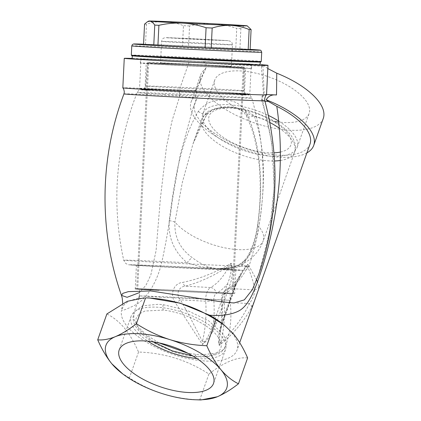 <?xml version="1.0" encoding="UTF-8"?>
<svg xmlns="http://www.w3.org/2000/svg" width="421" height="421" viewBox="0 0 421 421"><rect width="100%" height="100%" fill="white"/><g stroke="black" fill="none" stroke-linecap="round" stroke-linejoin="round"><path stroke-width="0.32" stroke-dasharray="2.1 1.58" d="M323.281 118.427A65.044 27.228 19.5 0 1 271.803 127.731A65.044 27.228 19.5 0 1 206.585 93.72A65.044 27.228 19.5 0 1 200.649 75.001A65.044 27.228 19.5 0 1 204.827 69.307L206.185 67.639L205.906 63.166L202.706 61.466L260.125 64.571L189.508 60.877L179.32 89.994A71.944 0.642 2.8 0 0 122.821 87.878M123.953 93.899A70.528 0.631 -177.2 0 1 179.335 95.977L179.788 96.004L172.068 120.759L166.569 146.297L160.375 198.517L156.08 250.653L150.85 274.902L146.019 285.154L139.519 292.563M266.546 94.862A71.944 0.642 2.8 0 0 264.225 94.583L262.904 64.845M189.508 60.877A71.944 0.642 2.8 0 0 132.147 58.435M225.203 62.824A55.683 0.495 2.8 0 0 168.963 60.082A55.683 0.495 2.8 0 0 140.503 59.135A55.683 0.495 2.8 0 0 167.037 60.85A55.683 0.495 2.8 0 0 223.272 63.592A55.683 0.495 2.8 0 0 251.737 64.539A55.683 0.495 2.8 0 0 225.203 62.824M166.848 64.787A55.683 0.495 2.8 0 0 223.083 67.528A55.683 0.495 2.8 0 0 251.547 68.476A55.683 0.495 2.8 0 0 225.009 66.765A55.683 0.495 2.8 0 0 168.774 64.024A55.683 0.495 2.8 0 0 140.309 63.071A55.683 0.495 2.8 0 0 166.848 64.787M267.824 68.57L262.667 64.829M274.871 121.569A50.057 20.95 19.5 0 1 219.352 94.409A50.057 20.95 19.5 0 1 214.784 80.006A50.057 20.95 19.5 0 1 254.4 72.844A50.057 20.95 19.5 0 1 304.583 99.019A50.057 20.95 19.5 0 1 309.151 113.423A50.057 20.95 19.5 0 1 278.87 122.101M278.77 121.137A50.057 20.95 19.5 0 1 292.632 132.768A50.057 20.95 19.5 0 1 297.2 147.171A50.057 20.95 19.5 0 1 257.584 154.333A50.057 20.95 19.5 0 1 207.4 128.158A50.057 20.95 19.5 0 1 202.833 113.754A50.057 20.95 19.5 0 1 268.393 115.428M306.888 152.907A65.044 27.228 19.5 0 1 251.437 152.002A65.044 27.228 19.5 0 1 197.023 120.716A65.044 27.228 19.5 0 1 191.092 101.998A65.044 27.228 19.5 0 1 195.67 95.988C196.718 92.173 196.765 90.373 195.818 90.599L204.827 69.307M310.003 144.108A61.103 25.576 19.5 0 1 261.646 152.855A61.103 25.576 19.5 0 1 200.38 120.901A61.103 25.576 19.5 0 1 194.807 103.313A61.103 25.576 19.5 0 1 195.418 101.914L196.186 97.498L195.67 95.988M258.989 286.496A5.915 5.705 176 0 1 254.231 289.89L229.029 288.527A72.933 38.106 93.1 0 0 247.748 266.735C252.147 277.307 254.31 285.028 254.231 289.89C255.884 290.758 252.926 299.089 249.385 303.583C242.738 317.708 233.239 330.701 220.888 342.568A5.915 1.652 -166.6 0 0 219.13 342.631L219.972 332.937L222.004 323.433A1.973 0.826 19.5 0 1 222.183 324.002A1.973 0.826 19.5 0 1 221.251 324.359C219.004 330.906 218.146 337.11 218.662 342.973L219.273 345.425C233.339 334.037 244.159 321.239 251.721 307.03C255.231 299.426 259.362 287.78 258.989 286.496L257.473 281.907M256.642 280.044L248.048 264.167L245.659 266.73C240.97 272.65 237.439 278.855 235.065 285.349L221.251 324.359M216.047 324.081L229.861 285.07C232.15 278.576 232.881 272.219 232.066 265.998L231.218 263.257C215.473 272.634 199.317 279.007 182.74 282.375C173.52 283.117 169.358 294.716 175.468 302.91L202.443 344.515L205.069 342.236C210.058 336.679 213.715 330.627 216.047 324.081A1.973 0.826 19.5 0 1 213.61 322.981C211.705 329.659 208.716 335.947 204.648 341.847L202.443 344.515L202.433 341.573C196.112 328.696 188.808 314.792 180.514 299.857C175.441 294.874 178.42 286.564 185.361 286.164C200.38 282.112 215.02 275.302 229.287 265.735A72.933 38.106 -86.9 0 1 210.568 287.527L185.361 286.164A5.915 2.415 -103.6 0 1 182.74 282.375M221.009 322.623A61.103 25.576 19.5 0 1 231.529 332.395A61.103 25.576 19.5 0 1 237.102 349.983A61.103 25.576 19.5 0 1 188.74 358.724A61.103 25.576 19.5 0 1 127.479 326.77A61.103 25.576 19.5 0 1 121.537 310.456C122.764 310.703 127.3 308.919 135.152 305.109C146.913 299.089 157.675 281.044 161.927 261.567C166.263 241.754 169.742 221.246 172.352 200.049L180.33 154.197L192.776 109.039L195.418 101.914M247.622 357.929C237.028 356.845 224.125 362.207 208.916 374.022C187.792 360.276 164.332 352.945 138.541 352.035C134.52 342.752 129.826 334.769 124.442 328.096C119.038 321.77 113.186 317.055 106.876 313.955M195.818 90.599L179.32 89.994A5.915 1.268 -87.3 0 1 179.483 94.172A5.915 1.268 -87.3 0 1 179.335 95.977M149.218 297.968L137.656 298.484L129.131 300.847L123.921 304.893L121.537 310.456M138.541 352.035L129.379 377.9C139.756 384.626 150.907 389.925 162.832 393.793C174.878 397.408 187.182 399.44 199.754 399.887L200.98 399.95M121.206 372.774L129.379 377.9M208.916 374.022L199.754 399.887M196.844 358.513A50.057 20.95 -160.5 0 0 225.493 349.667A50.057 20.95 -160.5 0 0 220.925 335.263A50.057 20.95 -160.5 0 0 170.737 309.088A50.057 20.95 -160.5 0 0 131.126 316.25A50.057 20.95 -160.5 0 0 135.694 330.653A50.057 20.95 -160.5 0 0 147.818 341.152M261.557 100.172C271.819 131.662 275.787 164.274 273.471 198.012C271.661 224.951 266.756 250.353 258.768 274.229L269.566 231.803L274.129 187.708L271.929 143.414L262.567 100.477A70.528 0.631 -177.2 0 1 264.841 100.745M266.561 94.551L264.225 94.583A5.915 5.72 -85.3 0 0 262.567 100.477M179.925 90.02A5.915 1.279 -85.8 0 1 179.788 96.004C187.777 97.119 193.244 97.614 196.186 97.498M264.998 101.329L261.799 100.872L262.446 100.477A5.915 5.726 -91.2 0 1 264.078 94.572M251.721 307.03A5.915 2.615 -153.8 0 0 249.385 303.583L224.177 302.22A5.915 1.147 176.1 0 1 221.357 301.436A5.915 1.147 176.1 0 1 222.22 300.768A78.843 41.195 -86.9 0 1 222.004 323.433L235.818 284.422L241.691 273.334L245.932 266.94A5.915 3.221 -153.5 0 1 247.748 266.735L248.048 264.167L245.932 266.94L245.659 266.73M218.662 342.973A1.973 1.331 -11.3 0 0 219.13 342.631L219.273 345.425L220.888 342.568A72.933 38.106 93.1 0 0 224.177 302.22A11.825 6.178 -86.9 0 1 229.029 288.527A5.915 4.794 -118.9 0 0 226.824 289.017A5.915 4.794 -118.9 0 0 224.646 293.921A5.915 3.089 93.1 0 0 222.22 300.768M232.066 265.998A1.973 1.137 -14.3 0 1 231.45 266.161L231.218 263.257L229.287 265.735A5.915 3.221 -153.5 0 1 231.45 266.161C231.297 272.187 229.955 278.123 227.424 283.97L213.61 322.981A78.843 41.195 93.1 0 0 213.831 300.315A5.915 1.147 176.1 0 1 205.716 301.22L180.514 299.857A5.915 0.674 149.2 0 1 175.468 302.91M224.646 293.921A78.843 41.195 -86.9 0 0 235.818 284.422A1.973 0.826 19.5 0 1 235.997 284.991L222.183 324.002L219.972 332.937C221.593 322.454 222.051 311.956 221.357 301.436C220.999 295.979 222.82 291.837 226.824 289.017C232.029 286.191 236.986 280.965 241.696 273.334M205.069 342.236A1.973 0.284 46.9 0 1 204.648 341.847A5.915 1.652 -166.6 0 0 202.433 341.573A72.933 38.106 -86.9 0 0 205.716 301.22A11.825 6.178 93.1 0 1 210.568 287.527A5.915 4.794 -118.9 0 1 216.257 293.469A78.843 41.195 93.1 0 0 227.424 283.97A1.973 0.826 19.5 0 0 229.861 285.07M241.691 273.334L235.997 284.991A1.973 0.826 19.5 0 1 235.065 285.349M153.176 341.81L139.062 329.496L136.057 323.507L136.088 318.208L139.109 313.955L144.924 311.024L163.385 310.088C184.808 312.456 210.968 325.607 218.51 337.721C227.087 349.956 215.02 358.729 193.297 355.913L192.56 355.829M158.975 342.878L146.676 335.121L137.935 326.775L133.652 318.755L134.231 311.914L142.598 305.799L158.48 304.299L163.306 304.715L186.961 310.303L208.574 320.76L222.777 333.627L225.84 339.879L225.877 345.462L223.098 349.83L217.72 352.982L200.596 354.95L187.887 353.245M160.964 297.279L139.362 295.884L162.559 296.658L229.924 300.284L160.964 297.279M161.301 290.39A45.336 0.405 -177.2 0 1 139.693 288.995A45.336 0.405 -177.2 0 1 162.869 289.764A45.336 0.405 -177.2 0 1 208.653 292A45.336 0.405 -177.2 0 1 230.261 293.395A45.336 0.405 -177.2 0 1 207.085 292.621A45.336 0.405 -177.2 0 1 161.301 290.39M136.415 265.151A49.773 0.442 -177.2 0 1 161.853 266.004A49.773 0.442 -177.2 0 1 212.121 268.451A49.773 0.442 -177.2 0 1 235.839 269.982A49.773 0.442 -177.2 0 1 210.395 269.135A49.773 0.442 -177.2 0 1 160.133 266.688A49.773 0.442 -177.2 0 1 136.415 265.151L135.267 288.78A49.773 0.442 -177.2 0 1 160.706 289.627A49.773 0.442 -177.2 0 1 210.968 292.079A49.773 0.442 -177.2 0 1 234.686 293.611A49.773 0.442 -177.2 0 1 209.248 292.758A49.773 0.442 -177.2 0 1 158.985 290.311M225.745 268.73A9.857 2.868 -96.4 0 1 226.498 268.251C229.345 267.84 231.271 267.745 236.555 265.751C238.344 265.204 240.575 263.814 243.243 261.588A9.857 6.478 -134.1 0 0 241.828 265.667A62.708 0.558 -177.2 0 1 248.969 266.277A62.708 0.558 -177.2 0 1 216.847 265.204A62.708 0.558 -177.2 0 1 153.586 262.12A62.708 0.558 -177.2 0 1 123.7 260.194A62.708 0.558 -177.2 0 1 187.077 262.709C194.17 265.209 200.875 266.882 207.185 267.724L215.899 268.582L225.745 268.73C232.318 268.577 237.681 267.561 241.828 265.667C250.2 255.726 255.494 242.312 257.715 225.43C262.867 188.182 262.088 148.213 247.148 114.102C242.107 104.629 234.718 100.051 224.977 100.366C214.4 98.956 205.49 102.656 198.265 111.46C179.578 143.677 174.215 183.224 169.242 220.646C168.047 237.618 173.989 251.642 187.077 262.709A9.857 1.558 -52.8 0 1 192.171 257.584C179.967 248.769 174.215 236.928 174.925 222.062L182.361 182.33L193.05 143.703L207.274 113.228C219.457 103.924 239.481 105.003 254.195 115.764C266.425 149.987 264.888 189.397 258.931 226.024L258.836 226.598C256.968 241.328 252.458 252.611 245.296 260.452C240.786 264.709 234.618 267.314 226.798 268.272L215.899 268.582L209.968 267.361C204.501 265.704 198.57 262.446 192.171 257.584M220.678 92.252A49.773 0.442 2.8 0 0 170.416 89.799A49.773 0.442 2.8 0 0 144.971 88.952A49.773 0.442 2.8 0 0 168.689 90.483A49.773 0.442 2.8 0 0 218.957 92.936A49.773 0.442 2.8 0 0 244.396 93.783A49.773 0.442 2.8 0 0 220.678 92.252M169.937 64.892A49.773 0.442 2.8 0 0 220.199 67.344A49.773 0.442 2.8 0 0 245.638 68.191A49.773 0.442 2.8 0 0 221.92 66.66A49.773 0.442 2.8 0 0 171.657 64.208A49.773 0.442 2.8 0 0 146.219 63.361A49.773 0.442 2.8 0 0 169.937 64.892M169.242 220.646A9.857 1.395 8 0 1 174.925 222.062A49.278 20.624 -160.5 0 0 224.335 247.758A49.278 20.624 -160.5 0 0 263.257 240.691C257.257 258.62 238.212 269.898 219.946 268.724L216.862 268.619L226.498 268.251A9.857 2.868 -96.4 0 1 226.798 268.272A29.565 12.377 -160.5 0 1 219.946 268.724A29.565 12.377 -160.5 0 1 209.968 267.361A9.857 6.983 -73.9 0 0 207.185 267.724M280.365 152.065A43.363 18.15 -160.5 0 0 286.938 132.457A43.363 18.15 -160.5 0 0 231.455 108.139A43.363 18.15 -160.5 0 0 213.094 128.468A43.363 18.15 -160.5 0 0 273.966 152.828M243.243 261.583A9.857 6.478 -134.1 0 1 245.296 260.452M257.715 225.43A9.857 1.384 -171.8 0 0 257.484 225.672A9.857 1.384 -171.8 0 0 258.836 226.598A49.278 20.624 -160.5 0 1 263.257 240.691L294.674 151.976A49.278 20.624 -160.5 0 0 290.18 137.793A49.278 20.624 -160.5 0 0 279.418 128.263M247.148 114.102A9.857 3.131 153.4 0 0 246.574 116.217A9.857 3.131 153.4 0 0 254.195 115.764A49.278 20.624 -160.5 0 1 269.819 122.479M198.265 111.46A9.857 2.7 34.2 0 0 207.237 114.301A9.857 2.7 34.2 0 0 207.274 113.228A49.278 20.624 -160.5 0 0 201.77 119.075A49.278 20.624 -160.5 0 0 206.269 133.257A49.278 20.624 -160.5 0 0 274.534 160.975M131.884 55.761A64.455 0.574 -177.2 0 1 189.339 57.977A64.455 0.574 -177.2 0 1 259.268 61.829A64.455 0.574 -177.2 0 1 260.641 62.019M261.262 61.45A65.044 0.579 2.8 0 0 259.878 61.261A65.044 0.579 2.8 0 0 189.592 57.393A65.044 0.579 2.8 0 0 131.32 55.135M230.661 66.413A35.48 0.316 2.8 0 0 192.323 64.297A35.48 0.316 2.8 0 0 160.538 63.071A35.48 0.316 2.8 0 0 161.296 63.171A35.48 0.316 2.8 0 0 199.628 65.281A35.48 0.316 2.8 0 0 231.413 66.513A35.48 0.316 2.8 0 0 230.661 66.413M242.996 90.662A49.278 0.442 2.8 0 0 189.882 87.736A49.278 0.442 2.8 0 0 145.608 86.021A49.278 0.442 2.8 0 0 145.608 86.026A49.278 0.442 2.8 0 0 146.661 86.168A49.278 0.442 2.8 0 0 199.912 89.099A49.278 0.442 2.8 0 0 244.048 90.804L244.048 90.804A49.278 0.442 2.8 0 0 242.996 90.662M243.18 66.997A48.294 0.432 2.8 0 0 191.013 64.118A48.294 0.432 2.8 0 0 147.739 62.445A48.294 0.432 2.8 0 0 148.771 62.587A48.294 0.432 2.8 0 0 200.959 65.46A48.294 0.432 2.8 0 0 244.212 67.134A48.294 0.432 2.8 0 0 243.18 66.997M245.033 94.704A51.551 0.458 2.8 0 0 189.461 91.641A51.551 0.458 2.8 0 0 143.145 89.847A51.551 0.458 2.8 0 0 144.245 89.999A51.551 0.458 2.8 0 0 200.075 93.078A51.551 0.458 2.8 0 0 246.127 94.851A51.551 0.458 2.8 0 0 245.033 94.704M247.622 94.825A54.204 0.484 -177.2 0 1 248.774 94.988A54.204 0.484 -177.2 0 1 199.975 93.094A54.204 0.484 -177.2 0 1 141.651 89.878A54.204 0.484 -177.2 0 1 140.498 89.726A54.204 0.484 -177.2 0 1 188.813 91.589A54.204 0.484 -177.2 0 1 247.622 94.825M140.735 88.847A55.193 0.495 2.8 0 0 200.122 92.125A55.193 0.495 2.8 0 0 249.811 94.051A55.193 0.495 2.8 0 0 249.811 94.046A55.193 0.495 2.8 0 0 248.637 93.888A55.193 0.495 2.8 0 0 189.003 90.599A55.193 0.495 2.8 0 0 139.556 88.689A55.193 0.495 2.8 0 0 139.561 88.694A55.193 0.495 2.8 0 0 140.735 88.847M142.314 56.367A55.193 0.495 2.8 0 0 201.943 59.65A55.193 0.495 2.8 0 0 251.39 61.561A55.193 0.495 2.8 0 0 250.211 61.403A55.193 0.495 2.8 0 0 190.581 58.119A55.193 0.495 2.8 0 0 141.135 56.209A55.193 0.495 2.8 0 0 142.314 56.367M235.755 48.615L188.571 46.184L189.555 25.97C197.381 24.165 205.295 23.434 213.31 23.776C221.33 24.26 229.14 25.802 236.734 28.396L235.755 48.615A55.193 0.495 2.8 0 1 239.907 48.857L240.886 28.644C242.675 26.586 244.433 25.607 246.153 25.697L248.095 26.407M250.106 49.789L239.907 48.857M182.482 45.9L145.503 44.4L146.487 24.186C152.644 22.229 158.859 21.345 165.143 21.524C171.426 21.855 177.536 23.239 183.467 25.686L182.482 45.9A55.193 0.495 2.8 0 1 188.571 46.184M146.487 24.186A55.193 0.495 2.8 0 0 144.55 24.144M189.555 25.97A55.193 0.495 2.8 0 0 183.467 25.686M240.886 28.644A55.193 0.495 2.8 0 0 236.734 28.396M145.503 44.4A55.193 0.495 2.8 0 0 143.566 44.358M218.267 62.461A55.193 0.495 2.8 0 0 140.993 59.161A55.193 0.495 2.8 0 0 173.968 61.213A55.193 0.495 2.8 0 0 251.248 64.518A55.193 0.495 2.8 0 0 218.267 62.461M218.415 59.508A55.193 0.495 2.8 0 0 141.135 56.209A55.193 0.495 2.8 0 0 174.115 58.261A55.193 0.495 2.8 0 0 251.39 61.561A55.193 0.495 2.8 0 0 218.415 59.508M170.552 58.161A64.06 0.574 2.8 0 0 260.246 61.992A64.06 0.574 2.8 0 0 221.972 59.608A64.06 0.574 2.8 0 0 132.278 55.777A64.06 0.574 2.8 0 0 170.552 58.161M260.104 64.945A64.06 0.574 2.8 0 0 221.83 62.561A64.06 0.574 2.8 0 0 132.136 58.729M155.881 63.587A48.294 0.432 -177.2 0 1 209.99 66.044A48.294 0.432 -177.2 0 1 244.164 68.118A48.294 0.432 -177.2 0 1 235.976 67.96A48.294 0.432 -177.2 0 1 181.867 65.508A48.294 0.432 -177.2 0 1 147.692 63.434A48.294 0.432 -177.2 0 1 155.881 63.587M144.929 289.006A48.294 0.432 -177.2 0 1 199.038 291.464A48.294 0.432 -177.2 0 1 233.213 293.537A48.294 0.432 -177.2 0 1 225.025 293.379A48.294 0.432 -177.2 0 1 170.915 290.922A48.294 0.432 -177.2 0 1 136.741 288.848A48.294 0.432 -177.2 0 1 144.929 289.006M224.209 293.337A47.305 0.421 -177.2 0 1 171.205 290.927A47.305 0.421 -177.2 0 1 137.725 288.895A47.305 0.421 -177.2 0 1 145.745 289.053A47.305 0.421 -177.2 0 1 198.749 291.458A47.305 0.421 -177.2 0 1 232.229 293.49A47.305 0.421 -177.2 0 1 224.209 293.337M235.16 67.918A47.305 0.421 -177.2 0 1 182.156 65.513A47.305 0.421 -177.2 0 1 148.676 63.482A47.305 0.421 -177.2 0 1 156.696 63.634A47.305 0.421 -177.2 0 1 209.7 66.039A47.305 0.421 -177.2 0 1 243.18 68.07A47.305 0.421 -177.2 0 1 235.16 67.918M205.906 63.166L264.883 66.35M213.831 300.315A5.915 3.089 -86.9 0 1 216.257 293.469M195.791 354.535A3.942 1.716 -83.4 0 1 194.034 356.455A3.942 1.716 -83.4 0 1 193.297 355.913M163.306 304.715A3.942 1.7 96.8 0 0 163.385 310.088M215.899 268.582A57.009 0.51 -177.2 0 1 234.66 270.193A57.009 0.51 -177.2 0 1 156.349 266.556A57.009 0.51 -177.2 0 1 137.588 264.946A57.009 0.51 -177.2 0 1 215.899 268.582M164.511 94.33A57.403 0.51 -177.2 0 1 137.157 92.562A57.403 0.51 -177.2 0 1 166.574 93.541A57.403 0.51 -177.2 0 1 224.472 96.367A57.403 0.51 -177.2 0 1 251.826 98.13A57.403 0.51 -177.2 0 1 222.562 97.156A57.403 0.51 -177.2 0 1 164.511 94.33M221.746 92.288A51.809 0.463 -177.2 0 1 238.796 93.751A51.809 0.463 -177.2 0 1 167.626 90.447A51.809 0.463 -177.2 0 1 150.571 88.984A51.809 0.463 -177.2 0 1 221.746 92.288M280.281 160.501A49.278 20.624 -160.5 0 0 294.674 151.976C296.426 147.713 295.653 140.998 289.69 133.741C285.106 128.342 278.723 123.464 270.535 119.106L256.352 112.875C246.753 109.492 237.576 107.618 228.808 107.244L216.299 108.213L208.595 111.144L206.179 112.849L201.77 119.075L193.05 143.703C196.649 133.12 201.38 123.321 207.237 114.301L212.221 110.023L222.572 107.366L229.266 107.287L237.986 108.634L241.891 110.486L243.743 112.081L246.574 116.217L251.458 128C255.873 141.445 258.583 155.428 259.578 169.937C260.909 188.582 260.21 207.158 257.484 225.672C255.573 239.823 249.99 255.805 243.243 261.588M131.773 45.884A65.044 0.579 -177.2 0 1 190.045 48.136A65.044 0.579 -177.2 0 1 260.325 52.009A65.044 0.579 -177.2 0 1 261.709 52.199M228.05 40.637L190.745 38.606L166.39 37.758L203.69 39.79L228.05 40.637M231.708 44.752A35.48 0.316 2.8 0 0 193.376 42.642A35.48 0.316 2.8 0 0 161.59 41.411A35.48 0.316 2.8 0 0 162.348 41.516A35.48 0.316 2.8 0 0 200.68 43.626A35.48 0.316 2.8 0 0 232.466 44.858A35.48 0.316 2.8 0 0 231.708 44.752M250.127 49.362A63.076 0.563 2.8 0 0 143.577 44.184L196.654 46.499L250.127 49.362M251.547 68.476L251.737 64.539M202.833 113.754L214.784 80.006M239.696 342.657L237.102 349.983M194.807 103.313L192.776 109.039L197.875 96.146M191.092 101.998L200.649 75.001M131.126 316.25L119.175 349.998M195.981 90.626L206.185 67.634M261.799 100.872C261.078 98.398 261.651 96.272 263.509 94.499L261.267 64.687M122.732 303.499L121.437 310.498M138.962 298.026L134.231 311.914L132.941 317.502C133.252 321.455 134.373 324.733 136.304 327.338C139.109 331.79 145.14 337.847 156.302 344.146L172.394 351.33C179.767 353.914 186.982 355.624 194.034 356.455C199.901 357.14 205.185 357.119 209.89 356.398L218.157 353.935L220.893 352.298C224.161 349.346 225.824 347.067 225.877 345.462L227.419 340.157C230.992 327.296 231.824 314.003 229.924 300.284L230.261 293.395M139.362 295.884L139.693 288.995M225.493 349.667L213.542 383.415M235.839 269.982L234.686 293.611M156.317 266.556L128.6 264.767L125.874 263.593L123.7 260.194C111.27 202.959 115.754 147.082 137.157 92.562C138.73 90.247 139.704 89.21 140.067 89.436C140.435 89.041 141.772 88.831 144.087 88.81L221.778 92.288L247.58 94.041C249.027 95.088 249.043 93.12 251.826 98.13C267.84 154.47 266.888 210.516 248.969 266.277C247.443 268.787 246.48 269.924 246.069 269.687C245.685 270.124 244.285 270.356 241.87 270.387L156.317 266.556M244.396 93.783L245.638 68.191M297.2 147.171L309.151 113.423M140.309 63.071L140.503 59.135M144.971 88.952L146.219 63.361M231.413 66.513L232.466 44.858C231.918 41.474 231.366 42.174 230.719 41.384L228.214 40.648L170.284 37.743C162.843 37.522 165.769 37.658 163.901 38.011C163.222 38.695 162.664 37.727 161.59 41.411L160.538 63.071M147.739 62.445L145.608 86.026L143.145 89.847M248.774 94.988L249.811 94.051L251.248 64.518M140.498 89.726L139.561 88.694L140.993 59.161M244.212 67.134L244.048 90.804L246.127 94.851M244.164 68.118L233.213 293.537M148.676 63.482L137.725 288.895M243.18 68.07L232.229 293.49M147.692 63.434L136.741 288.848"/><path stroke-width="0.63" d="M266.54 94.867L266.188 95.225C265.977 94.899 265.462 96.13 264.646 98.924L264.841 100.745A70.528 0.631 -177.2 0 1 228.877 99.551A70.528 0.631 -177.2 0 1 157.559 96.072A70.528 0.631 -177.2 0 1 123.953 93.899L124.321 92.104C123.579 87.289 122.948 88.542 122.827 87.884A71.944 0.642 2.8 0 0 122.827 87.884A71.944 0.642 2.8 0 0 157.112 90.089A71.944 0.642 2.8 0 0 229.492 93.62A71.944 0.642 2.8 0 0 266.54 94.867A71.944 0.642 2.8 0 0 266.546 94.862L267.982 65.329A71.944 0.642 2.8 0 0 262.904 64.845L261.267 64.687M139.519 292.563L127.1 297.305L121.474 295.4L122.848 293.348L128.358 291.637L150.607 290.927L220.636 301.731L233.96 302.983L244.338 299.868L252.342 289.701L258.768 274.229C278.134 217.01 280.16 159.18 264.841 100.745M132.147 58.435A71.944 0.642 2.8 0 0 124.258 58.345A71.944 0.642 2.8 0 0 196.086 62.482A71.944 0.642 2.8 0 0 267.982 65.329M262.667 64.829L262.094 64.676M278.87 122.101A50.057 20.95 19.5 0 1 274.871 121.569M276.76 73.196L276.513 94.962C271.761 94.425 268.33 96.041 266.209 99.803A65.044 27.228 19.5 0 1 307.788 126.705A65.044 27.228 19.5 0 1 313.719 145.424L323.281 118.427A65.044 27.228 19.5 0 0 317.345 99.709A65.044 27.228 19.5 0 0 276.76 73.196L267.824 68.57M268.393 115.428A50.057 20.95 19.5 0 1 278.77 121.137M313.719 145.424A65.044 27.228 19.5 0 1 306.888 152.907M266.209 99.803L268.261 101.393L276.797 106.313A61.103 25.576 19.5 0 1 304.43 126.526A61.103 25.576 19.5 0 1 310.003 144.108L239.696 342.657M257.473 281.907L256.642 280.044M276.797 106.313C281.686 139.119 281.549 172.242 276.402 205.674C273.25 226.735 268.619 247.148 262.509 266.919C256.289 286.333 249.974 304.657 239.196 310.735C231.966 314.582 222.109 316.076 209.616 315.218A61.103 25.576 19.5 0 1 221.009 322.623L224.135 324.98L233.529 333.995C238.907 340.668 243.606 348.646 247.622 357.929L238.465 383.799C232.234 380.758 226.382 376.042 220.899 369.659C215.578 363.086 210.879 355.108 206.8 345.72C194.202 345.267 181.893 343.236 169.879 339.626C157.928 335.742 146.776 330.448 136.43 323.733C129 329.496 121.969 333.811 115.338 336.674C108.786 339.284 102.913 340.336 97.719 339.821C101.798 349.209 106.497 357.187 111.812 363.76L122.843 374.006A64.06 26.812 19.5 0 1 111.812 363.76A64.06 26.812 19.5 0 1 115.338 336.674A64.06 26.812 19.5 0 1 169.879 339.626A64.06 26.812 19.5 0 1 220.899 369.659A64.06 26.812 19.5 0 1 217.373 396.74C224.019 393.867 231.05 389.551 238.465 383.799M209.616 315.218L179.962 303.12L149.218 297.968L145.587 297.863C171.268 298.742 194.723 306.072 215.962 319.855L224.135 324.98M97.719 339.821L106.876 313.955L127.168 301.352L144.361 297.8M145.587 297.863L136.43 323.733M215.962 319.855L206.8 345.72M195.581 399.766L200.98 399.95L217.373 396.74A64.06 26.812 19.5 0 1 195.581 399.766A64.06 26.812 19.5 0 1 162.832 393.793A64.06 26.812 19.5 0 1 122.843 374.006M123.742 364.402A50.057 20.95 -160.5 0 0 173.926 390.577A50.057 20.95 -160.5 0 0 213.542 383.415A50.057 20.95 -160.5 0 0 208.974 369.012A50.057 20.95 -160.5 0 0 158.785 342.836A50.057 20.95 -160.5 0 0 119.175 349.998A50.057 20.95 -160.5 0 0 123.742 364.402M276.513 94.962L266.561 94.551M268.261 101.393L264.998 101.329M192.56 355.829L172.131 350.851L153.176 341.81M147.818 341.152A50.057 20.95 -160.5 0 0 196.844 358.513M187.887 353.245L158.975 342.878M158.985 290.311A49.773 0.442 -177.2 0 1 135.267 288.78M273.966 152.828A43.363 18.15 -160.5 0 0 280.365 152.065M261.257 61.455L260.641 62.019A64.455 0.574 -177.2 0 1 202.612 59.766A64.455 0.574 -177.2 0 1 133.257 55.94A64.455 0.574 -177.2 0 1 131.884 55.761L131.326 55.14A65.044 0.579 2.8 0 0 132.71 55.325A65.044 0.579 2.8 0 0 202.701 59.182A65.044 0.579 2.8 0 0 261.257 61.455A65.044 0.579 2.8 0 0 261.262 61.45L261.709 52.199A65.044 0.579 -177.2 0 1 203.438 49.946A65.044 0.579 -177.2 0 1 133.157 46.073A65.044 0.579 -177.2 0 1 131.773 45.884L131.32 55.135A65.044 0.579 2.8 0 0 131.326 55.14M247.201 25.834A49.278 0.442 2.8 0 0 246.153 25.697A49.278 0.442 2.8 0 0 213.31 23.776A49.278 0.442 2.8 0 0 165.143 21.524A49.278 0.442 2.8 0 0 148.771 21.05A49.278 0.442 2.8 0 0 149.813 21.197L147.487 21.708L144.55 24.144L143.566 44.358L153.77 45.289L154.749 25.076C153.197 22.729 151.549 21.439 149.813 21.197A49.278 0.442 2.8 0 0 182.656 23.123C174.631 22.781 166.711 23.513 158.901 25.318L157.917 45.531L205.101 47.962L206.085 27.749C198.475 25.149 190.666 23.608 182.656 23.123A49.278 0.442 2.8 0 0 230.829 25.371A49.278 0.442 2.8 0 0 247.201 25.834L251.09 29.57L250.106 49.789A55.193 0.495 2.8 0 1 248.169 49.746L249.153 29.533C243.212 27.086 237.102 25.697 230.829 25.371C224.535 25.192 218.315 26.076 212.173 28.033L211.189 48.247L248.169 49.746M249.153 29.533A55.193 0.495 2.8 0 0 251.09 29.57M206.085 27.749A55.193 0.495 2.8 0 0 212.173 28.033M154.749 25.076A55.193 0.495 2.8 0 0 158.901 25.318M205.101 47.962A55.193 0.495 2.8 0 0 211.189 48.247M153.77 45.289A55.193 0.495 2.8 0 0 157.917 45.531M132.273 55.84L132.136 58.729A64.06 0.574 2.8 0 0 170.41 61.113A64.06 0.574 2.8 0 0 260.104 64.945L260.246 62.055M274.534 160.975A49.278 20.624 -160.5 0 0 280.281 160.501M279.418 128.263A49.278 20.624 -160.5 0 0 269.819 122.479M131.773 45.884L132.389 44.542L133.483 44.01L143.577 44.184A63.076 0.563 2.8 0 0 135.178 44.194A63.076 0.563 2.8 0 0 209.784 48.252A63.076 0.563 2.8 0 0 258.494 49.952A63.076 0.563 2.8 0 0 250.127 49.362L258.578 49.957C261.478 50.72 260.352 49.236 261.709 52.199M123.953 93.899C99.593 158.038 98.703 230.692 121.474 295.4L122.237 298.131L122.732 303.499M122.821 87.878L124.258 58.345M138.962 298.026L139.362 295.884M148.771 21.05L147.487 21.708"/></g></svg>
